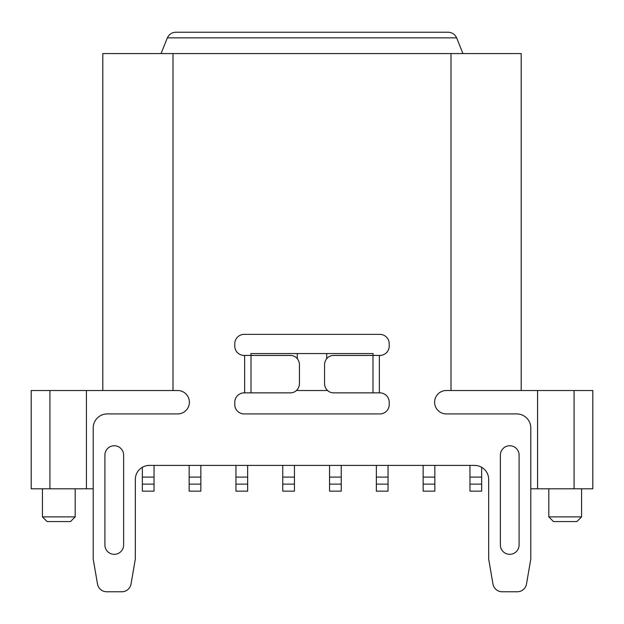 <?xml version="1.0" encoding="UTF-8"?>
<svg xmlns="http://www.w3.org/2000/svg" width="624" height="624" viewBox="0 0 624 624"><rect width="100%" height="100%" fill="white"/><g stroke="black" fill="none" stroke-linecap="round" stroke-linejoin="round"><path stroke-width="0.94" d="M200.85 465.403L200.85 491.143L189.15 491.143L189.15 465.403M294.45 465.403L294.45 491.143L282.75 491.143L282.75 465.403M341.25 465.403L341.25 491.143L329.55 491.143L329.55 465.403M388.05 465.403L388.05 491.143L376.35 491.143L376.35 465.403M154.05 465.403L154.05 491.143L142.35 491.143L142.35 467.282A14.04 14.04 0 0 0 135.33 479.443L135.33 559.003L131.048 583.986A9.36 9.36 0 0 1 121.82 591.763L106.72 591.763L121.82 591.763M247.65 465.403L247.65 491.143L235.95 491.143L235.95 465.403M135.33 479.443A14.04 14.04 0 0 1 149.37 465.403L474.63 465.403A14.04 14.04 0 0 1 488.67 479.443A14.04 14.04 0 0 0 481.65 467.282L481.65 491.143L469.95 491.143L469.95 465.403M434.85 465.403L434.85 491.143L423.15 491.143L423.15 465.403M42.432 488.803L42.432 516.883L75.192 516.883L75.192 488.803M521.196 53.563L521.196 390.523L521.196 53.563L173.004 53.563L173.004 390.523L86.424 390.523L86.424 488.803L93.21 488.803M86.424 488.803L31.2 488.803L31.2 390.523L86.424 390.523M161.07 53.563L167.357 37.853C169.182 34.211 172.045 32.339 175.937 32.237L448.063 32.237C451.955 32.339 454.818 34.211 456.643 37.853L462.93 53.563M167.357 37.853L456.643 37.853M574.08 390.523L574.08 488.803L592.8 488.803L592.8 390.523L450.996 390.523L450.996 53.563M574.08 488.803L537.576 488.803L537.576 390.523M517.28 591.763L502.18 591.763L517.28 591.763A9.36 9.36 0 0 0 526.508 583.986L530.79 559.003L530.79 488.803L537.576 488.803M200.85 484.123L189.15 484.123M294.45 484.123L282.75 484.123M341.25 484.123L329.55 484.123M388.05 484.123L376.35 484.123M154.05 484.123L142.35 484.123M247.65 484.123L235.95 484.123M481.65 484.123L469.95 484.123M434.85 484.123L423.15 484.123M327.608 390.523L296.392 390.523M250.91 355.423L250.91 353.551L373.09 353.551L373.09 355.423M49.92 488.803L49.92 390.523M42.432 516.883L47.112 521.563L70.512 521.563L75.192 516.883M488.67 559.003L492.952 583.986L488.67 559.003L488.67 479.443M93.21 559.003L97.492 583.986L93.21 559.003L93.21 427.963A14.04 14.04 0 0 1 107.25 413.923L177.684 413.923A11.7 11.7 0 0 0 189.384 402.223A11.7 11.7 0 0 0 177.684 390.523L173.004 390.523M102.804 53.563L102.804 390.523L102.804 53.563L173.004 53.563M548.808 488.803L548.808 516.883L581.568 516.883L581.568 488.803M299.442 383.503A9.36 9.009 -90 0 1 290.433 392.863L244.647 392.863L244.647 355.423L290.433 355.423A9.36 9.009 90 0 1 299.442 364.783L299.442 383.503M244.647 355.423L244.14 355.423A9.36 9.36 0 0 1 234.78 346.063L234.78 343.723A9.36 9.36 0 0 1 244.14 334.363L379.86 334.363A9.36 9.36 0 0 1 389.22 343.723L389.22 346.063A9.36 9.36 0 0 1 379.86 355.423L333.567 355.423A9.36 9.009 90 0 0 324.558 364.783L324.558 383.503A9.36 9.009 -90 0 0 333.567 392.863L379.86 392.863A9.36 9.36 0 0 1 389.22 402.223L389.22 404.563A9.36 9.36 0 0 1 379.86 413.923L244.14 413.923A9.36 9.36 0 0 1 234.78 404.563L234.78 402.223A9.36 9.36 0 0 1 244.14 392.863L244.647 392.863M297.281 353.551L297.281 358.706M297.281 389.579L297.281 390.523M326.719 353.551L326.719 358.706M326.719 389.579L326.719 390.523M530.79 559.003L530.79 427.963A14.04 14.04 0 0 0 516.75 413.923L446.316 413.923A11.7 11.7 0 0 1 434.616 402.223A11.7 11.7 0 0 1 446.316 390.523L450.996 390.523M502.18 591.763A9.36 9.36 0 0 1 492.952 583.986M106.72 591.763A9.36 9.36 0 0 1 97.492 583.986M548.808 516.883L553.488 521.563L576.888 521.563L581.568 516.883M104.91 544.963L104.91 455.107A9.36 9.36 0 0 1 114.27 445.747A9.36 9.36 0 0 1 123.63 455.107L123.63 544.963A9.36 9.36 0 0 1 114.27 554.323A9.36 9.36 0 0 1 104.91 544.963M519.09 455.107L519.09 544.963A9.36 9.36 0 0 1 509.73 554.323A9.36 9.36 0 0 1 500.37 544.963L500.37 455.107A9.36 9.36 0 0 1 509.73 445.747A9.36 9.36 0 0 1 519.09 455.107M189.15 477.103L200.85 477.103M282.75 477.103L294.45 477.103M329.55 477.103L341.25 477.103M388.05 477.103L376.35 477.103M154.05 477.103L142.35 477.103M235.95 477.103L247.65 477.103M481.65 477.103L469.95 477.103M423.15 477.103L434.85 477.103M379.353 355.423L379.353 392.863M251.012 355.423L251.012 392.863M372.988 355.423L372.988 392.863"/></g></svg>
